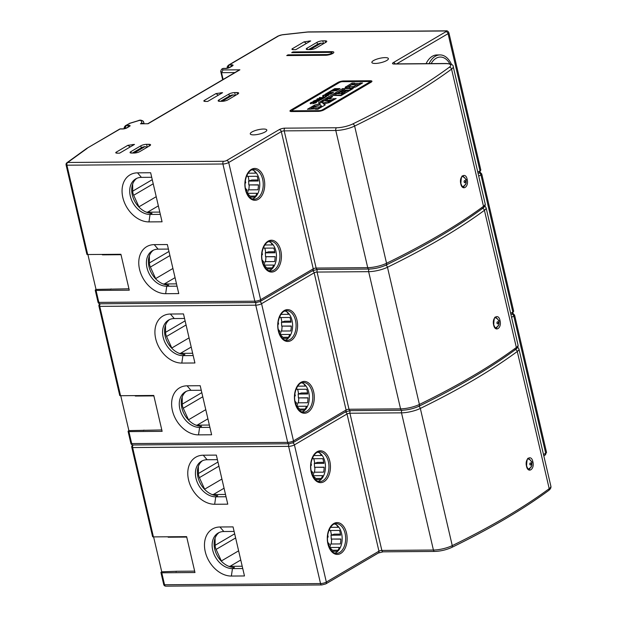 <?xml version="1.0" encoding="UTF-8"?>
<svg xmlns="http://www.w3.org/2000/svg" width="617" height="617" viewBox="0 0 617 617"><rect width="100%" height="100%" fill="white"/><g stroke="black" fill="none" stroke-linecap="round" stroke-linejoin="round"><path stroke-width="0.93" d="M133.226 444.965A2.121 1.327 89.6 0 0 132.624 447.564A2.121 0.563 166.9 0 1 131.791 447.317L152.584 536.651A2.121 0.563 -13.1 0 0 153.409 536.898L186.627 536.643L194.98 572.537L161.762 572.792A2.121 0.563 166.9 0 1 160.937 572.545A2.121 0.563 166.9 0 1 161.184 572.175L161.731 571.782L153.61 536.898M176.832 571.273L161.731 571.782M227.766 504.166L214.662 504.266A26.115 19.204 -120.4 0 1 188.547 479.895A26.115 19.204 -120.4 0 1 203.248 455.207L216.351 455.107L227.766 504.166M244.471 575.954L231.367 576.054A26.115 19.204 -120.4 0 1 205.253 551.683A26.115 19.204 -120.4 0 1 219.953 526.995L233.056 526.895L244.471 575.954M176.138 571.674L176.046 571.273L194.648 571.134M186.727 537.075L168.125 537.214L168.025 536.782M168.125 537.214L168.865 536.782M209.896 427.35L199.6 427.434L201.589 426.262A19.744 14.515 59.6 0 1 181.838 407.837A19.744 14.515 59.6 0 1 186.311 391.332M195.975 425.159L209.356 425.051M187.098 385.818L200.201 385.718L211.623 434.769L198.512 434.869A26.115 19.204 -120.4 0 1 172.398 410.498A26.115 19.204 -120.4 0 1 187.098 385.818L190.969 390.337L201.265 390.26M190.969 390.337A19.744 14.515 -120.4 0 0 185.285 391.864A19.744 14.515 -120.4 0 0 179.855 409.002A19.744 14.515 -120.4 0 0 199.6 427.434L198.512 434.869M100.37 303.788A2.121 1.327 89.6 0 0 99.769 306.379A2.121 0.563 166.9 0 1 98.944 306.132L119.729 395.466A2.121 0.563 -13.1 0 0 120.554 395.721L153.772 395.458L162.124 431.352L128.907 431.607A2.121 0.563 166.9 0 1 128.081 431.36A2.121 0.563 166.9 0 1 128.328 430.998L128.876 430.604L120.755 395.713M194.918 362.981L181.807 363.081A26.115 19.204 -120.4 0 1 155.692 338.71A26.115 19.204 -120.4 0 1 170.392 314.03L183.496 313.93L194.918 362.981M86.473 148.581L66.906 162.757A2.121 1.735 54.1 0 1 67.693 162.479A2.121 1.327 89.6 0 0 66.914 165.202A2.121 0.563 166.9 0 1 66.088 164.955L86.874 254.289A2.121 0.563 -13.1 0 0 87.699 254.536L120.917 254.281L129.269 290.175L96.051 290.43A2.121 0.563 166.9 0 1 95.226 290.183A2.121 0.563 166.9 0 1 95.481 289.82L96.021 289.419L87.899 254.536M96.021 289.419L128.945 288.771M121.017 254.713L102.414 254.852L102.314 254.428M222.583 92.673L207.698 101.419L206.14 101.435C204.173 101.473 203.479 101.188 204.042 100.586L215.95 93.591L222.583 92.673M343.731 80.958L370.277 80.75A4.25 1.126 -13.1 0 1 371.935 81.243A4.25 1.126 -13.1 0 1 371.118 82.184L323.971 109.872A4.25 1.126 -13.1 0 1 318.171 111.361L291.625 111.561A4.25 1.126 -13.1 0 1 289.967 111.068A4.25 1.126 -13.1 0 1 290.784 110.135L337.931 82.439A4.25 1.126 -13.1 0 1 343.731 80.958L343.9 81.675M253.579 134.868A8.491 2.252 -13.1 0 0 265.179 131.907A8.491 2.252 -13.1 0 0 266.814 130.033A8.491 2.252 -13.1 0 0 263.505 129.038A8.491 2.252 -13.1 0 0 251.906 132.007A8.491 2.252 -13.1 0 0 250.271 133.881A8.491 2.252 -13.1 0 0 253.579 134.868M130.881 151.635L140.807 145.805A4.25 1.126 -13.1 0 1 146.607 144.324L148.928 144.309A4.25 1.126 -13.1 0 1 150.587 144.802A4.25 1.126 -13.1 0 1 149.769 145.735L139.843 151.566A4.25 1.126 -13.1 0 1 134.043 153.047L131.722 153.07A4.25 1.126 -13.1 0 1 130.064 152.576A4.25 1.126 -13.1 0 1 130.881 151.635L131.213 153.055M237.853 94L227.935 99.823A4.25 1.126 -13.1 0 1 222.135 101.311L219.806 101.327A4.25 1.126 -13.1 0 1 218.156 100.833A4.25 1.126 -13.1 0 1 218.973 99.892L228.899 94.062A4.25 1.126 -13.1 0 1 234.699 92.581L237.021 92.565A4.25 1.126 -13.1 0 1 238.671 93.059A4.25 1.126 -13.1 0 1 237.853 94M322.784 40.838L325.105 40.822A4.25 1.126 -13.1 0 1 326.763 41.316A4.25 1.126 -13.1 0 1 325.946 42.257L316.02 48.087A4.25 1.126 -13.1 0 1 310.22 49.568L307.898 49.584A4.25 1.126 -13.1 0 1 306.24 49.09A4.25 1.126 -13.1 0 1 307.058 48.157L316.984 42.326A4.25 1.126 -13.1 0 1 322.784 40.838L323.455 43.722M375.167 63.451A8.491 2.252 -13.1 0 0 386.766 60.489A8.491 2.252 -13.1 0 0 388.401 58.615A8.491 2.252 -13.1 0 0 385.093 57.62A8.491 2.252 -13.1 0 0 373.493 60.589A8.491 2.252 -13.1 0 0 371.858 62.464A8.491 2.252 -13.1 0 0 375.167 63.451M203.888 101.111L204.042 100.586L205.284 101.412M291.98 49.368L292.134 48.843C291.563 49.453 292.265 49.73 294.232 49.692L295.782 49.676L310.675 40.938L304.042 41.848L292.134 48.843L293.368 49.676M115.795 152.854L115.95 152.33C115.387 152.931 116.089 153.217 118.055 153.17L119.605 153.163L134.498 144.417L127.866 145.327L115.95 152.33L117.191 153.155M331.761 52.73A3.185 0.841 166.9 0 0 330.519 52.36L291.694 52.661L292.936 51.928L331.761 51.635A5.306 1.404 -13.1 0 1 333.828 52.252A5.306 1.404 -13.1 0 1 332.81 53.424A5.306 1.404 -13.1 0 1 325.56 55.275L286.728 55.576L287.969 54.844L326.794 54.551A3.185 0.841 166.9 0 0 331.144 53.432A3.185 0.841 166.9 0 0 331.761 52.73L332.015 53.826M227.511 67.238L227.311 67.469C226.925 67.168 227.311 66.405 228.46 65.178L229.323 64.862L227.835 68.094M223.285 68.379L226.061 68.356A2.121 1.327 -90.4 0 0 225.614 68.487L223.123 68.502L221.588 69.212L220.685 71.24L222.668 79.74M234.861 72.575L221.526 72.675L222.992 69.945L239.89 69.814L238.694 70.323M239.89 69.814L148.08 123.739L140.445 123.801L141.794 123.007L143.514 123.655M143.807 123.647L141.794 123.007L141.139 120.624A2.121 0.563 166.9 0 0 138.424 120.708A2.121 0.517 -107.1 0 0 138.262 120.67M124.534 127.719L124.333 127.95C123.948 127.65 124.333 126.886 125.482 125.66L129.678 123.392L126.354 125.351L124.858 128.583M125.49 125.66L128.837 125.328A3.185 0.841 -13.1 0 1 129.47 126.4L126.986 127.858A3.185 0.841 -13.1 0 1 122.636 128.976L119.783 129.007L86.596 148.504M122.636 128.976A2.121 1.327 -90.4 0 1 123.084 128.845L120.307 128.868L86.48 148.574M467.162 179.416C469.175 186.951 462.272 191.455 460.783 183.781C458.832 176.285 465.727 171.719 467.162 179.416L465.943 179.748M429.077 63.628A22.289 13.906 -90.4 0 1 439.998 54.921L437.013 54.944A22.289 13.906 89.6 0 0 426.092 63.651M439.998 54.921A22.289 13.906 -90.4 0 1 451.521 64.461M431.144 63.613A20.168 12.587 -90.4 0 1 449.862 63.844M500.017 320.593C502.03 328.128 495.127 332.64 493.639 324.966C491.68 317.462 498.582 312.904 500.017 320.593L498.798 320.925M499.006 324.334L496.369 328.337C495.813 328.884 494.95 327.704 493.754 324.804C493.947 318.704 494.664 316.205 495.914 317.3L498.652 320.37M220.685 71.24L221.526 72.675L223.107 79.477M110.435 289.311L111.122 288.91M162.063 221.804L148.952 221.904A26.115 19.204 -120.4 0 1 122.837 197.533A26.115 19.204 -120.4 0 1 137.537 172.845L150.648 172.745L162.063 221.804M178.768 293.592L165.657 293.692A26.115 19.204 -120.4 0 1 139.542 269.32A26.115 19.204 -120.4 0 1 154.242 244.633L167.354 244.533L178.768 293.592M532.864 461.778C534.885 469.313 527.982 473.817 526.494 466.143C524.535 458.639 531.438 454.081 532.864 461.778L531.653 462.11M531.862 465.511L529.224 469.514C528.669 470.061 527.805 468.889 526.609 465.989C526.802 459.889 527.52 457.382 528.769 458.477L531.507 461.555M203.248 455.207L207.119 459.734A19.744 14.515 -120.4 0 0 201.435 461.254A19.744 14.515 -120.4 0 0 196.005 478.399A19.744 14.515 -120.4 0 0 215.749 496.824L217.732 495.659A19.744 14.515 59.6 0 1 197.988 477.234A19.744 14.515 59.6 0 1 202.461 460.722M226.046 496.747L215.749 496.824L214.662 504.266M225.506 494.448L212.125 494.549M207.119 459.734L217.408 459.657M128.876 430.604L161.801 429.949M153.872 395.89L135.27 396.037L135.169 395.605M143.283 430.496L143.977 430.088M466.151 183.149L463.514 187.152C462.966 187.699 462.094 186.527 460.899 183.627C461.092 177.526 461.817 175.02 463.058 176.115L465.796 179.192M137.537 172.845L141.409 177.372L151.705 177.295M141.409 177.372A19.744 14.515 -120.4 0 0 135.725 178.891A19.744 14.515 -120.4 0 0 130.295 196.036A19.744 14.515 -120.4 0 0 150.039 214.461L148.952 221.904M160.335 214.384L150.039 214.461L152.029 213.297A19.744 14.515 59.6 0 1 132.285 194.872A19.744 14.515 59.6 0 1 136.75 178.367M159.803 212.086L146.414 212.186M177.04 286.172L166.744 286.249L168.734 285.085A19.744 14.515 59.6 0 1 148.99 266.66A19.744 14.515 59.6 0 1 153.456 250.147M163.119 283.974L176.508 283.874M154.242 244.633L158.114 249.16L168.41 249.083M158.114 249.16A19.744 14.515 -120.4 0 0 152.43 250.679A19.744 14.515 -120.4 0 0 147 267.824A19.744 14.515 -120.4 0 0 166.744 286.249L165.657 293.692M258.045 179.971L251.821 180.017L248.582 181.082A16.983 10.597 -90.4 0 1 248.805 184.915L258.43 185M249.569 197.162L254.929 197.124A16.983 10.597 -90.4 0 0 256.919 193.275L247.301 193.345L250.14 196.113L255.6 196.075M248.805 184.915L258.43 184.838A16.983 10.597 -90.4 0 1 257.914 189.781L248.289 189.859A16.983 10.597 -90.4 0 1 247.301 193.345M248.582 181.082L258.199 181.005A16.983 10.597 -90.4 0 0 257.759 178.583A16.983 10.597 -90.4 0 0 257.104 176.292L247.479 176.369A16.983 10.597 -90.4 0 0 247.008 175.128M248.103 173.207L255.708 173.146A16.983 10.597 -90.4 0 0 254.019 170.693M252.546 169.93L251.821 169.937M252.176 169.798A14.862 9.27 -90.4 0 1 259.179 179.292A14.862 9.27 -90.4 0 1 252.399 198.959M274.75 251.759L268.526 251.805L265.287 252.87A16.983 10.597 -90.4 0 1 265.511 256.703L275.136 256.78M264.809 244.988L272.413 244.934A16.983 10.597 -90.4 0 0 270.724 242.481M269.251 241.717L268.526 241.725M263.714 246.916A16.983 10.597 -90.4 0 1 264.184 248.15L273.809 248.08A16.983 10.597 -90.4 0 1 274.465 250.371A16.983 10.597 -90.4 0 1 274.904 252.793L265.287 252.87M266.274 268.95L271.634 268.912A16.983 10.597 -90.4 0 0 273.624 265.055L264.007 265.133L266.845 267.901L272.305 267.855M265.511 256.703L275.136 256.626A16.983 10.597 -90.4 0 1 274.619 261.569L264.994 261.647A16.983 10.597 -90.4 0 1 264.007 265.133M268.881 241.586A14.862 9.27 -90.4 0 1 275.884 251.08A14.862 9.27 -90.4 0 1 269.105 270.747M102.414 254.852L103.155 254.42M132.655 184.051L132.724 191.147A8.491 6.247 -120.4 0 0 133.681 195.273L138.956 206.818A8.491 6.247 -120.4 0 0 139.195 207.312M245.119 183.318A53.054 14.044 -13.1 0 0 245.736 182.833A52.029 38.254 -120.4 0 0 245.327 180.943M245.566 188.964L246.923 189.974A53.093 17.669 -164.1 0 0 245.443 188.293M246.923 189.974A14.862 9.27 -90.4 0 1 246.484 191.517A53.093 17.669 15.9 0 0 246.098 191.039M245.736 182.833L245.142 182.84M149.36 255.839L149.43 262.935A8.491 6.247 -120.4 0 0 150.386 267.061L155.661 278.606A8.491 6.247 -120.4 0 0 155.9 279.1M261.824 255.106A53.054 14.044 -13.1 0 0 262.441 254.62A52.029 38.254 -120.4 0 0 262.032 252.731M262.271 260.752L263.629 261.762A53.093 17.669 -164.1 0 0 262.148 260.081M263.629 261.762A14.862 9.27 -90.4 0 1 263.189 263.305A53.093 17.669 15.9 0 0 262.803 262.827M262.441 254.62L261.847 254.628M222.135 101.311L233.133 94.848L235.146 95.589M220.462 101.319A3.394 0.902 166.9 0 1 220.67 101.196L229.601 95.944A3.394 0.902 166.9 0 1 233.133 94.848M134.043 153.047L145.049 146.591L147.054 147.332M132.377 153.062A3.394 0.902 166.9 0 1 132.578 152.931L141.517 147.687A3.394 0.902 166.9 0 1 145.049 146.591M310.22 49.568L321.226 43.105L323.231 43.846M321.226 43.105A3.394 0.902 166.9 0 0 317.693 44.208L308.755 49.453A3.394 0.902 166.9 0 0 308.554 49.584M170.392 314.03L174.264 318.557A19.744 14.515 -120.4 0 0 168.58 320.076A19.744 14.515 -120.4 0 0 163.15 337.221A19.744 14.515 -120.4 0 0 182.894 355.647L184.884 354.474A19.744 14.515 59.6 0 1 165.132 336.049A19.744 14.515 59.6 0 1 169.606 319.544M174.264 318.557L184.56 318.472M193.19 355.562L182.894 355.647L181.807 363.081M192.651 353.271L179.269 353.371M165.51 325.228L165.58 332.324A8.491 6.247 -120.4 0 0 166.536 336.458L171.811 348.003A8.491 6.247 -120.4 0 0 172.043 348.489M277.974 324.496A53.054 14.044 -13.1 0 0 278.591 324.018A52.029 38.254 -120.4 0 0 278.182 322.128M278.421 330.149L279.779 331.152A53.093 17.669 -164.1 0 0 278.298 329.47M279.779 331.152A14.862 9.27 -90.4 0 1 279.339 332.694A53.093 17.669 15.9 0 0 278.946 332.224M278.591 324.018L277.997 324.018M182.216 397.016L182.285 404.112A8.491 6.247 -120.4 0 0 183.241 408.238L188.517 419.784A8.491 6.247 -120.4 0 0 188.748 420.277M294.679 396.284A53.054 14.044 -13.1 0 0 295.296 395.806A52.029 38.254 -120.4 0 0 294.887 393.916M295.127 401.937L296.484 402.94A53.093 17.669 -164.1 0 0 295.003 401.258M296.484 402.94A14.862 9.27 -90.4 0 1 296.044 404.482A53.093 17.669 15.9 0 0 295.651 404.012M295.296 395.806L294.702 395.806M135.27 396.037L136.01 395.597M128.907 431.607L131.691 443.577A2.121 1.327 89.6 0 0 132.948 444.973L288.949 443.77A2.121 1.327 -90.4 0 1 287.692 442.374L255.762 305.184L99.769 306.379L120.554 395.721M161.762 572.792L164.546 584.754A2.121 1.327 89.6 0 0 165.803 586.15L321.796 584.947L325.761 583.913A2.121 1.558 59.6 0 0 326.339 582.07L378.946 551.174L347.024 413.984A2.121 1.558 -120.4 0 0 345.188 412.025M317.878 452.161A14.862 9.27 -90.4 0 1 324.881 461.655A14.862 9.27 -90.4 0 1 318.102 481.322M315.272 479.525L320.639 479.486A16.983 10.597 -90.4 0 0 322.629 475.63L313.004 475.707L315.842 478.476L321.31 478.43M323.748 462.334L317.524 462.38L314.284 463.444A16.983 10.597 -90.4 0 1 314.516 467.277L324.141 467.2A16.983 10.597 -90.4 0 1 323.624 472.144L313.999 472.221A16.983 10.597 -90.4 0 1 313.004 475.707M314.284 463.444L323.91 463.367A16.983 10.597 -90.4 0 0 323.47 460.945A16.983 10.597 -90.4 0 0 322.814 458.655L313.189 458.732A16.983 10.597 -90.4 0 0 312.719 457.49M313.806 455.562L321.418 455.508A16.983 10.597 -90.4 0 0 319.722 453.055M318.256 452.292L317.531 452.3M314.516 467.277L324.141 467.354M334.584 523.949A14.862 9.27 -90.4 0 1 341.587 533.443A14.862 9.27 -90.4 0 1 334.807 553.11M329.424 529.278A16.983 10.597 -90.4 0 1 329.894 530.512L339.52 530.443A16.983 10.597 -90.4 0 1 340.175 532.733A16.983 10.597 -90.4 0 1 340.615 535.155L330.99 535.232A16.983 10.597 -90.4 0 1 331.221 539.057L340.846 539.142M330.511 527.35L338.124 527.296A16.983 10.597 -90.4 0 0 336.427 524.843M334.962 524.08L334.237 524.08M331.977 551.313L337.345 551.274A16.983 10.597 -90.4 0 0 339.335 547.418L329.709 547.495L332.548 550.264L338.016 550.217M331.221 539.057L340.846 538.988A16.983 10.597 -90.4 0 1 340.329 543.932L330.704 544.009A16.983 10.597 -90.4 0 1 329.709 547.495M340.453 534.121L334.229 534.168L330.99 535.232M219.953 526.995L223.824 531.522A19.744 14.515 -120.4 0 0 218.14 533.042A19.744 14.515 -120.4 0 0 212.711 550.187A19.744 14.515 -120.4 0 0 232.455 568.612L234.437 567.447A19.744 14.515 59.6 0 1 214.693 549.022A19.744 14.515 59.6 0 1 219.166 532.51M223.824 531.522L234.113 531.445M228.83 566.337L242.211 566.236M242.751 568.535L232.455 568.612L231.367 576.054M96.051 290.43L98.836 302.392A2.121 1.327 89.6 0 0 100.093 303.788L256.094 302.585L260.05 301.551A2.121 1.558 59.6 0 0 260.636 299.708L313.243 268.811L281.313 131.622L228.706 162.518A4.25 1.126 166.9 0 1 222.907 163.999L66.914 165.202L87.699 254.536M285.023 310.983A14.862 9.27 -90.4 0 1 292.034 320.478A14.862 9.27 -90.4 0 1 285.247 340.144M282.424 338.347L287.784 338.301A16.983 10.597 -90.4 0 0 289.774 334.453L280.149 334.53L282.987 337.291L288.455 337.252M290.9 321.148L284.668 321.195L281.429 322.267A16.983 10.597 -90.4 0 1 281.661 326.092L291.286 326.023A16.983 10.597 -90.4 0 1 290.769 330.967L281.144 331.036A16.983 10.597 -90.4 0 1 280.149 334.53M281.429 322.267L291.054 322.19A16.983 10.597 -90.4 0 0 290.615 319.768A16.983 10.597 -90.4 0 0 289.959 317.47L280.334 317.547A16.983 10.597 -90.4 0 0 279.863 316.305M280.959 314.385L288.563 314.323A16.983 10.597 -90.4 0 0 286.866 311.87M285.401 311.107L284.676 311.115M281.661 326.092L291.286 326.177M301.728 382.771A14.862 9.27 -90.4 0 1 308.739 392.265A14.862 9.27 -90.4 0 1 301.952 411.932M296.569 388.093A16.983 10.597 -90.4 0 1 297.039 389.335L306.664 389.258A16.983 10.597 -90.4 0 1 307.32 391.556A16.983 10.597 -90.4 0 1 307.76 393.978L298.134 394.047A16.983 10.597 -90.4 0 1 298.366 397.88L307.991 397.965M297.664 386.173L305.268 386.111A16.983 10.597 -90.4 0 0 303.572 383.658M302.106 382.895L301.381 382.902M299.129 410.128L304.49 410.089A16.983 10.597 -90.4 0 0 306.479 406.241L296.854 406.31L299.692 409.079L305.16 409.04M298.366 397.88L307.991 397.803A16.983 10.597 -90.4 0 1 307.474 402.754L297.849 402.824A16.983 10.597 -90.4 0 1 296.854 406.31M307.605 392.936L301.374 392.983L298.134 394.047M371.403 81.999A4.25 1.126 166.9 0 0 370.562 81.945L369.922 81.953M290.784 111.507A4.25 1.126 166.9 0 1 291.07 111.33L292.072 110.736M322.313 109.888A2.121 0.563 166.9 0 1 319.413 110.628L292.867 110.836A2.121 0.563 166.9 0 1 292.042 110.59A2.121 0.563 166.9 0 1 292.45 110.119L339.597 82.423A2.121 0.563 166.9 0 1 342.497 81.683L369.043 81.483A2.121 0.563 166.9 0 1 369.868 81.729A2.121 0.563 166.9 0 1 369.46 82.192L322.313 109.888L322.467 110.543M334.73 88.647L340.036 88.609L337.113 90.329L336.25 90.337L338.486 89.025L334.213 90.275L336.327 89.041L334.9 89.049L331.707 90.429L334.73 88.647L334.83 89.087M330.442 100.417L329.601 100.91L332.054 100.895L336.172 98.473L332.848 99.005L325.653 98.558L321.565 100.964L330.442 100.417L330.558 100.91M328.961 101.304L323.455 102.962L322.436 101.89L323.377 101.335L320.925 101.358L318.596 102.723L319.591 103.833L314.639 105.029L312.156 106.486L314.647 106.463L320.447 104.72L321.272 105.823L320.254 106.425L322.706 106.402L325.213 104.929L324.249 103.818L329.038 102.684L331.422 101.288L328.961 101.304L328.853 102.73M330.913 96.892L333.496 95.373L341.039 95.62L344.44 93.622L333.897 93.715L326.324 98.165L330.242 98.134L332.378 96.877L330.913 96.892L331.09 97.633M328.229 92.465L333.542 92.427L330.612 94.146L329.748 94.154L331.985 92.843L330.689 92.851L328.576 94.093L327.712 94.093L329.825 92.859L328.398 92.866L325.205 94.247L328.229 92.465L328.329 92.905M331.206 90.714L336.52 90.676L331.375 91.115L329.486 92.226L328.63 92.234L331.206 90.714L331.306 91.154M324.388 97.301L326.493 96.568L323.293 98.442L322.429 98.45L323.694 97.71L319.213 97.741L324.388 97.301L324.488 97.741M313.798 100.964L319.074 100.926L318.38 101.335L313.066 101.373L313.798 100.964L313.891 101.365M317.624 98.674L316.93 99.082L319.19 99.067L313.999 100.802L317.686 100.031L318.249 100.54L319.807 100.293L322.969 98.635L317.624 98.674L317.716 99.075M323.393 95.296L322.514 96.044L323.154 96.507L324.164 95.419L327.558 94.972L325.005 96.476L329.008 94.879L327.488 94.424L324.349 94.941L323.393 95.296L323.663 96.499M310.96 102.584L310.127 103.324L310.806 103.779L311.678 103.378L311.292 103.108L311.755 102.677L315.256 102.183L312.68 103.733L315.881 102.846L316.637 102.121L315.071 101.689L311.917 102.229L310.96 102.584L311.192 103.602M311.516 106.864L313.999 106.841L313.135 107.358L322.028 106.78L317.909 109.201L315.457 109.224L316.297 108.723L307.42 109.271L311.516 106.864L311.793 108.06L309.765 109.248M338.98 92.157L340.437 92.141L338.478 93.29L334.561 93.321L342.605 88.601L353.148 88.509L345.08 93.244L340.939 93.275L342.898 92.126L344.618 92.11L347.795 90.244L346.037 90.259L343.26 91.894L340.869 91.91L343.646 90.275L342.157 90.29L338.98 92.157L339.149 92.897M353.95 83.38L354.544 83.033L352.06 83.048L345.158 87.321L346.029 88.185L350.942 88.146L355.801 86.951L362.58 82.971L360.12 82.986L359.549 83.326L359.827 84.521L354.227 84.575L353.95 83.38L359.549 83.326M338.486 89.025L338.586 89.465M336.327 89.041L336.427 89.48M325.653 98.558L325.93 99.753L323.91 100.941M327.434 99.738L325.93 99.753M327.272 99.044L327.558 100.247L333.126 100.201L332.848 99.005M333.72 98.496L333.998 99.692L333.126 100.201M324.249 103.818L324.712 105.229M321.272 105.823L321.411 106.417M314.639 105.029L314.917 106.224L314.5 106.471M319.591 103.833L319.83 104.875M320.925 101.358L321.202 102.553L319.39 103.617M322.591 102.538L321.202 102.553M322.436 101.89L322.714 103.085L323.732 104.165L324.295 104.026M323.455 102.962L323.732 104.165M327.997 101.874L328.229 102.877M333.897 93.715L334.175 94.918L328.668 98.142M336.095 94.902L334.175 94.918M335.879 93.977L336.157 95.172L341.764 95.126L341.486 93.931M341.957 93.653L342.234 94.848L341.764 95.126M331.985 92.843L332.085 93.283M329.825 92.859L329.925 93.298M323.694 97.71L323.794 98.149M319.945 97.332L320.038 97.741M325.629 96.568L325.73 97.008M317.686 100.031L317.778 100.448M317.794 99.707L317.979 100.486M318.171 99.607L318.387 100.532M318.457 99.484L318.696 100.502M318.742 99.329L318.842 99.769M319.19 99.067L319.282 99.491M321.442 99.052L318.68 100.047L320.015 99.059L321.542 99.476M318.68 100.047L318.788 100.494M323.686 95.851L323.778 96.237M322.745 95.674L323.023 96.877M324.349 94.941L324.442 95.334M327.488 94.424L328.059 95.658M328.807 94.617L328.907 95.057M327.604 95.326L327.712 95.789M327.558 94.972L327.75 95.782M316.413 101.867L316.529 102.345M315.071 101.689L315.179 102.175M311.292 103.108L311.384 103.517M310.336 102.97L310.498 103.679M313.297 108.052L311.793 108.06M313.135 107.358L313.413 108.553L318.989 108.507L318.704 107.312M319.575 106.803L319.853 107.998L318.989 108.507M316.297 108.723L316.413 109.217M347.795 90.244L348.073 91.439L345.003 93.244M343.646 90.275L343.931 91.47L343.214 91.894M342.605 88.601L342.882 89.797L336.913 93.306M344.633 89.781L342.882 89.797M344.44 88.948L344.718 90.144L350.325 90.097L350.047 88.902M350.695 88.524L350.973 89.72L350.325 90.097M342.898 92.126L343.16 93.26M344.618 92.11L344.888 93.244M352.06 83.048L352.338 84.244L345.936 88.007L345.659 86.812M354.15 84.228L352.338 84.244M360.505 84.182L360.12 82.986M360.397 84.182L359.827 84.521M345.158 87.321L345.312 87.976M357.143 84.737L353.495 86.611L348.829 86.365L351.513 84.791L357.143 84.737L357.42 85.933L355.539 87.036M348.752 86.596L349.029 87.791L352.569 87.915M353.495 86.611L353.734 87.653M352.662 86.712L352.924 87.838M349.291 86.75L349.569 87.946M354.466 86.311L354.698 87.329M288.139 55.561L287.969 54.844M292.936 51.928L293.098 52.646M198.365 466.413L198.435 473.509A8.491 6.247 -120.4 0 0 199.391 477.635L204.659 489.181A8.491 6.247 -120.4 0 0 204.898 489.674M310.829 465.681A53.054 14.044 -13.1 0 0 311.446 465.195A52.029 38.254 -120.4 0 0 311.037 463.305M311.276 471.326L312.634 472.337A53.093 17.669 -164.1 0 0 311.153 470.655M312.634 472.337A14.862 9.27 -90.4 0 1 312.194 473.879A53.093 17.669 15.9 0 0 311.801 473.401M311.446 465.195L310.852 465.203M215.071 538.201L215.14 545.297A8.491 6.247 -120.4 0 0 216.097 549.423L221.364 560.969A8.491 6.247 -120.4 0 0 221.603 561.455M327.534 537.469A53.054 14.044 -13.1 0 0 328.151 536.983A52.029 38.254 -120.4 0 0 327.743 535.093M327.982 543.114L329.339 544.125A53.093 17.669 -164.1 0 0 327.858 542.436M329.339 544.125A14.862 9.27 -90.4 0 1 328.9 545.659A53.093 17.669 15.9 0 0 328.506 545.189M328.151 536.983L327.558 536.991M512.943 313.382L514.586 315.102A4.25 1.126 166.9 0 1 513.768 316.035A2.121 1.558 -120.4 0 0 511.933 314.084M543.508 454.521L545.698 453.233A4.25 1.126 -13.1 0 0 546.515 452.292L545.112 455.076A2.121 1.558 -120.4 0 0 545.698 453.233L513.768 316.035L511.578 317.323M160.937 572.545L163.721 584.507A2.121 0.563 -13.1 0 0 164.546 584.754L320.539 583.559L288.617 446.361L132.624 447.564L153.409 536.898M128.081 431.36L130.866 443.33A2.121 0.563 -13.1 0 0 131.691 443.577L287.692 442.374A4.25 1.126 -13.1 0 0 293.491 440.893A2.121 1.558 59.6 0 1 292.928 442.721L288.949 443.77A2.121 1.327 -90.4 0 0 289.396 443.638M259.703 301.744A2.121 1.558 59.6 0 1 261.562 303.703L293.491 440.893L346.091 409.997A2.121 0.563 166.9 0 1 348.991 409.248L400.564 408.855L368.642 271.665A2.121 1.327 -90.4 0 1 369.244 269.066M292.905 442.736L345.512 411.84A2.121 1.558 -120.4 0 0 346.091 409.997L314.169 272.799L261.562 303.703A4.25 1.126 166.9 0 1 255.762 305.184A2.121 1.327 -90.4 0 1 256.371 302.577M282.231 34.837L307.166 32.099A2.121 0.848 -96.3 0 1 307.397 31.984L282.463 34.722A2.121 0.848 83.7 0 0 282.231 34.837A3.185 0.841 166.9 0 0 278.637 35.902L229.323 64.862L231.815 64.847A3.185 0.841 -13.1 0 1 232.447 65.919L229.964 67.376A3.185 0.841 -13.1 0 1 225.614 68.487M307.166 32.099A4.25 1.126 166.9 0 1 308.168 32.038L445.52 30.981A2.121 0.563 166.9 0 1 445.937 31.698L393.337 62.595A4.25 1.126 -13.1 0 0 394.17 64.029L445.744 63.628A12.741 3.37 166.9 0 1 449.276 67.261A541.394 143.321 166.9 0 1 405.947 95.581A541.394 143.321 166.9 0 1 352.708 123.978A12.741 3.37 166.9 0 1 336.566 127.758L284.992 128.159A4.25 1.126 -13.1 0 0 279.192 129.639L226.586 160.536A2.121 0.563 166.9 0 1 223.686 161.276L67.693 162.479L87.236 148.327M129.678 123.392L138.424 120.708M148.08 123.739L140.445 123.801M222.992 69.945L222.398 68.934M229.277 67.577L227.311 67.469L227.472 68.178M230.966 66.59A2.121 1.327 -90.4 0 1 231.815 64.847M232.447 65.919A2.121 1.558 -120.4 0 0 231.83 66.081L229.354 67.538A2.121 1.558 59.6 0 1 229.964 67.376M141.139 120.624A2.121 2.044 164.6 0 1 143.668 122.135L144.085 123.647M124.495 128.668L124.333 127.95L126.3 128.066M127.989 127.079A2.121 1.327 -90.4 0 1 128.837 125.328M129.47 126.4A2.121 1.558 -120.4 0 0 128.853 126.57L126.377 128.028A2.121 1.558 59.6 0 1 126.986 127.858M95.226 290.183L98.01 302.145A2.121 0.563 -13.1 0 0 98.836 302.392L254.836 301.196L222.907 163.999A2.121 1.327 -90.4 0 1 223.686 161.276M226.586 160.536A2.121 1.558 59.6 0 1 228.706 162.518L260.636 299.708A4.25 1.126 -13.1 0 1 254.836 301.196A2.121 1.327 -90.4 0 0 256.07 302.585A2.121 1.327 -90.4 0 0 256.541 302.461M284.992 128.159A2.121 1.327 89.6 0 0 284.213 130.881A2.121 0.563 -13.1 0 0 281.313 131.622A2.121 1.558 -120.4 0 0 279.192 129.639M352.708 123.978A2.121 1.342 -116 0 1 354.628 126.069L386.55 263.266A543.515 143.884 -13.1 0 0 439.998 234.753A543.515 143.884 -13.1 0 0 483.497 206.325A14.862 3.933 -13.1 0 0 485.163 203.818L453.24 66.628A14.862 3.933 166.9 0 1 451.567 69.127A543.515 143.884 166.9 0 1 408.068 97.563A543.515 143.884 166.9 0 1 354.628 126.069A14.862 3.933 166.9 0 1 335.787 130.48L284.213 130.881L316.143 268.071L367.717 267.67L335.787 130.48A2.121 1.327 -90.4 0 1 336.566 127.758M386.034 265.071C380.627 267.516 374.935 268.85 368.974 269.066A2.121 1.327 -90.4 0 1 367.717 267.67A14.862 3.933 -13.1 0 0 386.55 263.266A2.121 1.342 64 0 1 386.034 265.071C424.912 246.075 457.212 227.102 482.926 208.153A2.121 1.743 53.6 0 0 483.497 206.325L451.567 69.127A2.121 1.743 -126.4 0 0 449.276 67.261M445.744 63.628A2.121 1.327 -90.4 0 1 446.191 63.497L394.618 63.898A2.121 1.327 89.6 0 0 394.17 64.029M393.337 62.595A2.121 1.558 59.6 0 1 395.196 63.89M445.52 30.981A2.121 1.327 -90.4 0 1 445.968 30.85C447.094 30.549 448.058 31.182 448.883 32.74A4.25 1.126 166.9 0 1 448.065 33.673L396.638 63.883M479.424 172.698A2.121 1.558 -120.4 0 0 479.987 170.87L448.065 33.673A2.121 1.558 -120.4 0 0 445.937 31.698M445.968 30.85L308.623 31.907A2.121 1.327 89.6 0 0 308.168 32.038M278.637 35.902A2.121 1.558 -120.4 0 0 278.028 36.064L228.467 65.171M477.797 172.158L479.987 170.87A4.25 1.126 -13.1 0 0 480.805 169.93L479.401 172.714L478.106 173.477M480.088 172.197L481.73 173.917A4.25 1.126 166.9 0 1 480.913 174.858A2.121 1.558 -120.4 0 0 479.077 172.899M510.652 313.336L512.843 312.048L480.913 174.858L478.723 176.146M518.018 345.003A14.862 3.933 -13.1 0 1 516.344 347.502L484.422 210.312A543.515 143.884 166.9 0 1 440.924 238.74A543.515 143.884 166.9 0 1 387.476 267.254L419.406 404.443A543.515 143.884 -13.1 0 0 472.853 375.938A543.515 143.884 -13.1 0 0 516.344 347.502A2.121 1.743 53.6 0 1 515.781 349.33C517.64 347.903 518.388 346.453 518.018 345.003L486.096 207.806A14.862 3.933 166.9 0 1 484.422 210.312A2.121 1.743 -126.4 0 0 482.132 208.438M317.67 269.459A2.121 1.327 89.6 0 0 317.069 272.058L368.642 271.665A14.862 3.933 166.9 0 0 387.476 267.254A2.121 1.342 -116 0 0 385.779 265.194M418.889 406.256C413.475 408.701 407.791 410.027 401.821 410.251A2.121 1.327 -90.4 0 1 400.564 408.855A14.862 3.933 -13.1 0 0 419.406 404.443A2.121 1.342 64 0 1 418.889 406.256C457.768 387.252 490.068 368.28 515.781 349.33M245.497 189.828A15.926 9.934 89.6 0 0 258.284 199.322A15.926 9.934 89.6 0 0 264.107 178.899A15.926 9.934 89.6 0 0 251.327 169.405A15.926 9.934 89.6 0 0 245.497 189.828M262.202 261.616A15.926 9.934 89.6 0 0 274.989 271.102A15.926 9.934 89.6 0 0 280.812 250.687A15.926 9.934 89.6 0 0 268.033 241.193A15.926 9.934 89.6 0 0 262.202 261.616M260.05 301.551L312.657 270.655A2.121 1.558 -120.4 0 0 313.243 268.811A2.121 0.563 166.9 0 1 316.143 268.071A2.121 1.327 89.6 0 0 317.4 269.467L368.974 269.066M312.333 270.848A2.121 1.558 -120.4 0 1 314.169 272.799A2.121 0.563 -13.1 0 1 317.069 272.058L348.991 409.248A2.121 1.327 89.6 0 0 350.248 410.644L401.821 410.251M350.525 410.644A2.121 1.327 89.6 0 0 349.924 413.236A2.121 0.563 -13.1 0 0 347.024 413.984L294.417 444.88A4.25 1.126 166.9 0 1 288.617 446.361A2.121 1.327 -90.4 0 1 289.226 443.762M418.634 406.372A2.121 1.342 -116 0 1 420.331 408.431L452.261 545.621A543.515 143.884 -13.1 0 0 505.709 517.115A543.515 143.884 -13.1 0 0 549.199 488.679L517.277 351.489A543.515 143.884 166.9 0 1 473.779 379.925A543.515 143.884 166.9 0 1 420.331 408.431A14.862 3.933 166.9 0 1 401.497 412.842L349.924 413.236L381.846 550.433L433.419 550.032L401.497 412.842A2.121 1.327 -90.4 0 1 402.099 410.243M451.737 547.433C446.33 549.878 440.646 551.212 434.677 551.428A2.121 1.327 -90.4 0 1 433.419 550.032A14.862 3.933 -13.1 0 0 452.261 545.621A2.121 1.342 64 0 1 451.737 547.433C490.623 528.437 522.923 509.465 548.636 490.515C550.495 489.08 551.236 487.638 550.873 486.181L518.943 348.991A14.862 3.933 166.9 0 1 517.277 351.489A2.121 1.743 -126.4 0 0 514.979 349.623M550.873 486.181A14.862 3.933 -13.1 0 1 549.199 488.679A2.121 1.743 53.6 0 1 548.636 490.515M130.241 146.915L127.866 145.327M133.658 144.91L132.94 144.432M218.325 95.18L215.95 93.591M221.75 93.167L221.033 92.689M306.418 43.437L304.042 41.848M309.834 41.424L309.117 40.946M464.131 181.992A1.064 0.663 -90.4 0 1 464.524 180.627A1.064 0.663 -90.4 0 1 465.372 181.259A1.064 0.663 -90.4 0 1 464.987 182.624A1.064 0.663 -90.4 0 1 464.131 181.992M262.41 178.298A14.862 9.27 89.6 0 0 253.865 169.505C248.597 168.788 243.121 179.994 245.705 189.596C247.564 195.936 250.363 199.144 254.088 199.229A14.862 9.27 89.6 0 0 262.657 179.269A14.862 9.27 89.6 0 0 262.41 178.298M279.115 250.086A14.862 9.27 89.6 0 0 270.57 241.293C265.302 240.576 259.826 251.782 262.41 261.384C264.277 267.716 267.068 270.932 270.794 271.017A14.862 9.27 89.6 0 0 279.362 251.057A14.862 9.27 89.6 0 0 279.115 250.086M158.353 205.862L147.594 212.179M138.956 206.818L156.217 196.684M153.217 183.804L133.681 195.273M132.724 191.147L152.26 179.67M247.533 194.448A19.459 12.139 89.6 0 0 247.764 193.8M248.751 189.859A19.459 12.139 89.6 0 0 249.191 184.93M248.975 180.951A19.459 12.139 89.6 0 0 248.042 176.362M264.238 266.228A19.459 12.139 89.6 0 0 264.469 265.588M265.457 261.639A19.459 12.139 89.6 0 0 265.896 256.718M265.68 252.739A19.459 12.139 89.6 0 0 264.747 248.15M149.43 262.935L168.965 251.458M169.922 255.585L150.386 267.061M155.661 278.606L172.922 268.472M175.058 277.65L164.299 283.967M191.208 347.047L180.449 353.364M171.811 348.003L189.072 337.861M186.072 324.982L166.536 336.458M165.58 332.324L185.108 320.855M280.388 335.625A19.459 12.139 89.6 0 0 280.612 334.977M281.607 331.036A19.459 12.139 89.6 0 0 282.046 326.108M281.83 322.136A19.459 12.139 89.6 0 0 280.897 317.547M297.093 407.413A19.459 12.139 89.6 0 0 297.317 406.765M298.312 402.824A19.459 12.139 89.6 0 0 298.751 397.896M298.535 393.924A19.459 12.139 89.6 0 0 297.602 389.327M182.285 404.112L201.813 392.643M202.777 396.77L183.241 408.238M188.517 419.784L205.777 409.649M207.914 418.827L197.155 425.152M292.558 442.921A2.121 1.558 59.6 0 1 294.417 444.88L326.339 582.07A4.25 1.126 -13.1 0 1 320.539 583.559A2.121 1.327 -90.4 0 0 321.781 584.947A2.121 1.327 -90.4 0 0 322.244 584.823M311.207 472.19A15.926 9.934 89.6 0 0 323.994 481.676A15.926 9.934 89.6 0 0 329.817 461.261A15.926 9.934 89.6 0 0 317.03 451.767A15.926 9.934 89.6 0 0 311.207 472.19M327.912 543.978A15.926 9.934 89.6 0 0 340.7 553.464A15.926 9.934 89.6 0 0 346.523 533.049A15.926 9.934 89.6 0 0 333.735 523.555A15.926 9.934 89.6 0 0 327.912 543.978M383.103 551.829L378.36 553.017A2.121 1.558 -120.4 0 0 378.946 551.174A2.121 0.563 166.9 0 1 381.846 550.433A2.121 1.327 89.6 0 0 383.103 551.829L434.677 551.428M319.799 481.592A14.862 9.27 89.6 0 0 328.367 461.632A14.862 9.27 89.6 0 0 328.121 460.66A14.862 9.27 89.6 0 0 319.567 451.868C314.308 451.15 308.832 462.357 311.415 471.959C313.274 478.291 316.074 481.507 319.799 481.592M336.504 553.38A14.862 9.27 89.6 0 0 345.073 533.42A14.862 9.27 89.6 0 0 344.826 532.448A14.862 9.27 89.6 0 0 336.273 523.656C331.013 522.938 325.537 534.145 328.121 543.739C329.979 550.079 332.779 553.295 336.504 553.38M278.352 331.013A15.926 9.934 89.6 0 0 291.139 340.499A15.926 9.934 89.6 0 0 296.962 320.076A15.926 9.934 89.6 0 0 284.182 310.59A15.926 9.934 89.6 0 0 278.352 331.013M295.057 402.793A15.926 9.934 89.6 0 0 307.844 412.287A15.926 9.934 89.6 0 0 313.667 391.864A15.926 9.934 89.6 0 0 300.888 382.378A15.926 9.934 89.6 0 0 295.057 402.793M286.944 340.414A14.862 9.27 89.6 0 0 295.512 320.447A14.862 9.27 89.6 0 0 295.265 319.475A14.862 9.27 89.6 0 0 286.712 310.69C281.452 309.973 275.976 321.179 278.56 330.774C280.419 337.113 283.218 340.322 286.944 340.414M303.649 412.195A14.862 9.27 89.6 0 0 312.217 392.235A14.862 9.27 89.6 0 0 311.971 391.263A14.862 9.27 89.6 0 0 303.417 382.478C298.158 381.761 292.682 392.967 295.265 402.562C297.124 408.901 299.924 412.11 303.649 412.195M512.257 313.891A2.121 1.558 -120.4 0 0 512.843 312.048A4.25 1.126 -13.1 0 0 513.66 311.115L512.257 313.891L510.961 314.655M531.083 463.622A1.064 0.663 -90.4 0 1 530.697 464.987A1.064 0.663 -90.4 0 1 529.841 464.346A1.064 0.663 -90.4 0 1 530.227 462.989A1.064 0.663 -90.4 0 1 531.083 463.622M498.228 322.444A1.064 0.663 -90.4 0 1 497.842 323.802A1.064 0.663 -90.4 0 1 496.986 323.169A1.064 0.663 -90.4 0 1 497.379 321.804A1.064 0.663 -90.4 0 1 498.228 322.444M370.562 81.945L370.277 80.75M290.784 110.135L291.07 111.33M338.131 83.287L337.931 82.439M319.56 111.245L319.413 110.628M369.652 83.04L369.46 82.192M292.867 110.836L293.036 111.554M141.278 147.825L140.807 145.805M146.607 144.324L147.278 147.201M149.322 145.998L148.928 144.309M218.973 99.892L219.305 101.311M229.37 96.082L228.899 94.062M234.699 92.581L235.37 95.458M237.414 94.254L237.021 92.565M325.506 42.519L325.105 40.822M307.058 48.157L307.389 49.568M317.454 44.339L316.984 42.326M332.247 53.718L331.761 51.635M326.948 55.183L326.794 54.551M224.056 488.224L213.305 494.541M204.659 489.181L221.919 479.047M218.927 466.159L199.391 477.635M198.435 473.509L217.963 462.033M313.243 476.802A19.459 12.139 89.6 0 0 313.467 476.162M314.454 472.213A19.459 12.139 89.6 0 0 314.901 467.293M314.678 463.313A19.459 12.139 89.6 0 0 313.752 458.724M329.948 548.59A19.459 12.139 89.6 0 0 330.172 547.95M331.159 544.001A19.459 12.139 89.6 0 0 331.607 539.073M331.383 535.101A19.459 12.139 89.6 0 0 330.457 530.512M215.14 545.297L234.668 533.821M235.632 537.947L216.097 549.423M221.364 560.969L238.625 550.827M240.761 560.012L230.01 566.329M545.112 455.076L543.808 455.84M514.586 315.102L546.515 452.292M99.761 303.934A2.121 2.121 0 0 0 98.944 306.132M229.354 67.538L226.061 68.356M222.76 68.526L221.588 69.212M238.794 70.261L147.957 123.616M129.354 123.408L138.27 120.67C140.298 119.644 142.087 120.099 143.653 122.058L144.093 123.647M126.377 128.028L123.084 128.845M120.307 128.868L119.791 129.007M66.906 162.757A2.121 2.121 0 0 0 66.088 164.955M453.24 66.628C453.449 64.831 451.104 63.79 446.191 63.497M308.623 31.907L307.397 31.984M282.463 34.722L278.028 36.064M484.893 205.985L486.096 207.806M482.926 208.153C484.785 206.718 485.533 205.276 485.163 203.818M448.883 32.74L480.805 169.93M517.74 347.163L518.943 348.991M462.287 176.423L464.763 177.719L466.19 180.326L466.143 183.18L465.365 184.869L462.619 186.804M247.633 194.61L247.872 193.908M248.859 189.851L249.283 184.93M249.067 180.92L248.173 176.362M264.338 266.397L264.577 265.696M265.565 261.639L265.989 256.718M265.773 252.708L264.878 248.15M280.48 335.795L280.727 335.085M281.714 331.036L282.139 326.115M281.923 322.105L281.028 317.539M297.186 407.575L297.433 406.873M298.42 402.824L298.844 397.903M298.628 393.885L297.733 389.327M130.866 443.33A2.121 2.121 0 0 0 132.994 444.965M345.512 411.84L350.248 410.644M132.616 445.112A2.121 2.121 0 0 0 131.791 447.317M378.36 553.017L325.761 583.913M163.721 584.507A2.121 2.121 0 0 0 165.85 586.15M312.657 270.655L317.4 269.467M98.01 302.145A2.121 2.121 0 0 0 100.139 303.788M481.73 173.917L513.66 311.115M528.322 469.167L531.075 467.231L531.854 465.542L531.9 462.688L530.466 460.081L527.99 458.786M495.466 327.989L498.22 326.046L498.999 324.365L499.045 321.503L497.611 318.904L495.135 317.601M369.868 81.729L370.107 82.771M292.042 110.59L292.265 111.561M313.336 476.972L313.575 476.27M314.562 472.213L314.994 467.293M314.778 463.282L313.876 458.724M330.041 548.76L330.28 548.05M331.267 544.001L331.699 539.081M331.483 535.07L330.581 530.512"/></g></svg>
